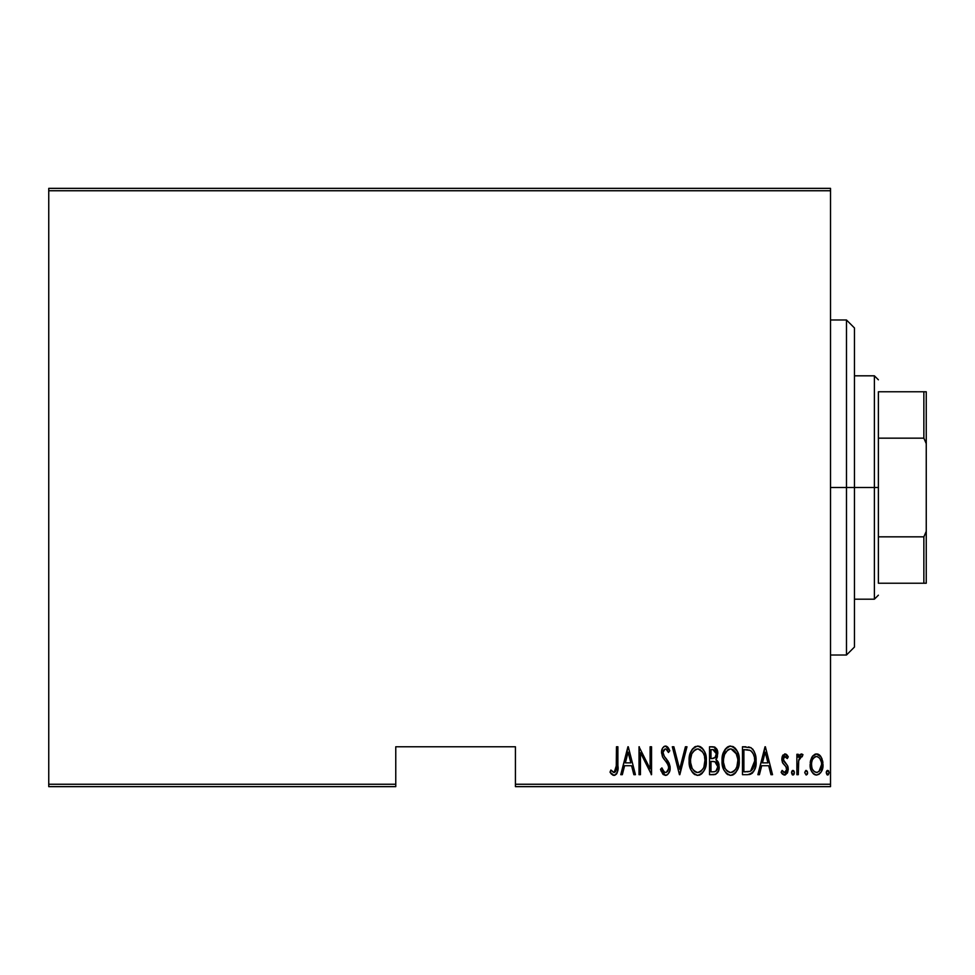 <?xml version="1.0" encoding="UTF-8"?>
<svg xmlns="http://www.w3.org/2000/svg" width="975" height="975" viewBox="0 0 975 975"><rect width="100%" height="100%" fill="white"/><g stroke="black" fill="none" stroke-linecap="round" stroke-linejoin="round"><path stroke-width="1.46" d="M515.422 786.642L830.517 786.642L830.517 784.253L515.422 784.253L515.422 746.765L395.765 746.765L395.765 784.253L48.75 784.253L48.75 190.747L830.517 190.747L830.517 784.253L830.517 188.358L48.75 188.358L830.517 188.358L830.517 190.747L48.75 190.747L48.75 188.358L48.75 784.253L395.765 784.253L395.765 746.765L515.422 746.765L515.422 786.642L515.422 784.253L830.517 784.253L830.517 786.642L515.422 786.642M48.75 786.642L395.765 786.642L395.765 784.253L395.765 786.642L48.75 786.642L48.75 784.253L48.75 786.642M811.822 757.295L810.505 760.805L810.201 766.228L811.163 770.335L813.467 773.858L816.148 775.015L818.976 774.357L821.133 772.005L822.681 767.898L822.083 758.989L820.463 756.003L818.062 754.175L815.063 754.175L812.662 756.015L810.115 764.534C809.823 769.897 811.968 773.407 816.562 775.04C821.157 773.394 823.302 769.897 823.01 764.534L821.303 757.283L816.562 753.919L812.224 756.637M798.306 774.686L796.88 774.686L798.306 774.686L798.732 760.147L800.109 757.039L802.145 756.795L802.961 754.626L800.378 754.284L798.306 757.283L798.306 754.284L796.88 754.284L796.88 774.686L796.88 754.284L796.88 774.686L798.306 774.686L798.598 760.817L802.961 754.626L801.547 753.919L798.306 757.283L798.306 754.284L796.88 754.284L798.306 754.284M785.046 753.919L782.498 755.93L781.865 760.073L782.815 763.206L786.435 767.301L786.727 770.335L785.155 772.444L783.79 772.322L782.108 770.384L781.121 772.273L782.511 774.174L785.131 775.003L787.52 772.846L788.287 769.141L787.495 765.582L783.303 759.647L784.558 756.515L787.276 758.574L788.287 756.819L786.118 754.236L785.046 753.919L781.84 759.269L782.401 762.413L786.435 767.301L786.849 769.251L784.619 772.529L782.108 770.384L781.121 772.273L784.656 775.04L788.287 769.141L787.703 765.984L783.693 761.024L783.278 759.172L784.997 756.429L787.276 758.574L788.287 756.819L784.607 753.955M747.606 774.686L751.883 773.504L754.479 769.884L755.991 763.328L755.552 755.564L754.089 751.201L751.079 747.764L742.463 746.765L742.463 774.686L747.606 774.686C753.919 772.956 756.746 768.422 756.064 761.073C756.466 755.723 754.808 751.286 751.079 747.764L742.463 746.765L742.463 774.686L742.463 746.765L745.814 746.765M715.26 774.491L709.532 774.686L715.869 774.247L718.599 770.652L719.038 764.705L718.075 761.78L715.918 759.622L717.381 756.832L717.527 751.25L715.041 747.228L709.532 746.765L709.532 774.686L709.532 746.765L709.532 774.686L713.968 774.686C717.685 773.614 719.428 770.981 719.197 766.752L715.918 759.622L717.771 753.675C718.002 749.665 716.308 747.362 712.664 746.765L709.532 746.765L712.664 746.765M685.425 746.765L686.985 746.765L679.819 774.686L686.985 746.765L685.425 746.765L679.648 769.299L673.871 746.765L672.311 746.765L679.465 774.686L672.311 746.765L679.465 774.686L686.985 746.765L685.425 746.765L679.648 769.299L673.871 746.765L672.311 746.765L673.871 746.765M640.453 774.686L640.453 752.724L651.544 774.686L651.544 746.765L650.118 746.765L650.118 768.775L639.015 746.765L639.015 774.686L640.453 774.686L639.015 774.686L640.453 774.686L640.453 752.724L651.544 774.686L651.544 746.765L650.118 746.765L650.118 768.775L639.015 746.765L639.015 774.686L639.32 746.765M616.468 765.338L615.432 771.81L613.555 772.419L610.898 770.031L610.021 772.176L611.654 774.296L614.384 775.369L616.48 774.065L617.565 771.396L617.894 746.765L616.468 746.765L616.468 765.338L614.14 772.529L610.898 770.031L610.021 772.176L614.031 775.393C617.443 773.443 618.735 770.189 617.894 765.619L617.894 746.765L616.468 746.765L616.237 769.933M622.318 774.686L620.758 774.686L627.924 746.765L620.758 774.686L622.318 774.686L624.609 765.728L631.581 765.728L633.872 774.686L635.432 774.686L628.278 746.765L620.758 774.686L622.318 774.686L624.609 765.728L631.581 765.728L633.872 774.686L635.432 774.686L628.278 746.765L635.432 774.686L633.872 774.686M660.489 769.299L661.891 767.886L660.489 769.299L665.474 775.393L667.692 774.516L669.593 771.432L670.142 767.215L669.057 762.986L664.085 756.052L663.024 752.919L663.512 750.177L665.34 748.91L666.949 749.751L668.46 752.493L669.801 750.774L668.265 747.776L666.352 746.18L664.036 746.497L662.391 748.483L661.611 751.518L662.488 756.807L667.522 763.864L668.692 767.093L667.997 770.847L665.901 772.505L664.109 771.932L661.891 767.886L660.489 769.299L662.756 774.004L665.218 775.381M689.13 760.841C688.679 768.142 691.543 772.992 697.747 775.393C703.938 772.931 706.79 768.032 706.314 760.707C706.814 753.309 703.913 748.422 697.612 746.046C691.47 748.593 688.642 753.529 689.13 760.841L690.946 769.86L693.566 773.662L697.174 775.369L701.025 774.357L703.572 771.53L705.352 767.605L706.29 761.877L705.912 756.052L704.511 751.591L701.854 747.764L698.783 746.155L695.358 746.557L692.677 748.763L690.093 753.943L689.227 758.513M729.398 746.18L730.543 746.046C724.401 748.593 721.573 753.529 722.061 760.841L723.877 769.86L726.497 773.662L730.104 775.369L732.944 774.93L735.747 772.627L738.282 767.605L739.148 763.035L738.843 756.052L737.441 751.591L732.834 746.497L729.385 746.18L726.399 747.898L723.023 753.943L722.061 760.841L722.475 756.234M759.415 774.686L757.855 774.686L765.022 746.765L757.855 774.686L759.415 774.686L761.707 765.728L768.678 765.728L770.969 774.686L772.529 774.686L765.375 746.765L757.855 774.686L759.415 774.686L761.707 765.728L768.678 765.728L770.969 774.686L772.529 774.686L765.375 746.765L772.529 774.686L770.969 774.686M791.505 772.712L792.261 774.759L793.613 774.759L794.369 772.712L793.626 770.652L792.248 770.652L791.578 771.968L792.943 775.04L794.369 772.712L792.943 770.384L791.505 772.712M804.753 772.712L806.179 775.04L807.617 772.712L806.179 770.384L804.753 772.712L806.179 775.04L807.544 773.455L807.3 771.262L805.813 770.457L804.765 772.334M826.227 772.712L826.983 774.759L828.336 774.759L829.091 772.712L828.348 770.652L826.971 770.652L826.3 771.968L827.653 775.04L829.091 772.712L827.653 770.384L826.227 772.712M616.468 746.765L617.894 746.765L617.845 768.507M617.797 769.433L617.723 770.226M617.553 771.444L617.065 773.053M616.883 773.407L616.48 774.053M616.48 774.065L614.762 775.308M613.348 775.308L612.739 775.076M611.544 774.174L610.777 773.273M610.021 772.176L610.898 770.031L611.91 771.128M612.129 771.347L614.396 772.505M615.432 771.81L615.92 770.993M616.383 768.556L616.432 767.398M628.095 752.139L630.849 762.864L625.353 762.864L628.095 752.139L630.849 762.864L625.353 762.864L628.095 752.139M650.118 746.765L651.544 746.765L651.227 774.686M663.512 774.723L662.756 774.004M661.196 771.274L660.831 770.287M664.755 772.371L662.439 769.324M668.679 768.702L666.278 772.395M667.29 771.761L667.997 770.847M668.387 765.716L668.728 767.8M666.01 761.658L668.143 765.058M669.801 750.774L668.46 752.493L669.801 750.774L665.523 746.046C662.671 747.082 661.355 749.251 661.574 752.566L662.488 756.807L665.169 760.61M664.536 759.818L663.841 758.916M663.743 758.782L662.488 756.807M661.611 751.493L661.757 750.47M662.391 748.483L662.854 747.667M663.646 746.789L664.974 746.107M666.352 746.18L667.741 747.118M667.753 747.13L669.447 749.958M665.949 749.007L668.46 752.493L667.424 750.421M663.512 750.177L663 752.444L665.047 748.934M665.474 775.393C668.777 774.199 670.349 771.676 670.154 767.837L666.291 758.83L664.085 756.052L663 752.444L664.389 756.478M664.67 756.844L665.157 757.453M665.169 757.465L665.718 758.136M666.291 758.83L667.071 759.818M667.802 760.829L668.228 761.475M669.057 762.986L670.093 766.594M669.922 770.262L669.593 771.457M667.034 774.991L666.083 775.344M669.106 749.239L668.265 747.776M661.574 752.566L661.598 753.297M689.24 758.477L689.532 756.234M690.105 753.907L690.3 753.285M691.397 750.713L691.97 749.726M692.006 749.678L692.689 748.751M695.358 746.557L694.358 747.155M699.867 746.484L700.94 747.045M701.902 747.813L702.829 748.837M703.402 749.617L703.962 750.531M706.217 758.306L705.486 754.236M706.314 760.707L706.29 761.877M706.217 763.096L705.912 765.351M704.511 769.799L701.927 773.626M700.001 774.93L698.904 775.283M695.102 774.759L693.591 773.675M693.53 773.626L692.128 771.932M692.079 771.871L690.97 769.921M690.105 767.703L689.544 765.485M689.447 764.936L689.154 761.999M695.845 749.312L697.686 748.91C702.829 750.811 705.23 754.747 704.876 760.707L703.962 766.642M693.7 750.945L692.067 753.431L694.858 749.897M704.535 764.485L704.876 760.707C705.254 766.716 702.865 770.652 697.686 772.529L699.538 772.163L697.686 772.529C692.591 770.652 690.227 766.752 690.568 760.829L690.641 762.706L690.568 760.829C690.203 754.857 692.579 750.884 697.686 748.91L695.516 749.483M704.535 756.941L704.864 759.757M703.743 754.211L704.06 755.101M700.464 749.836L698.161 748.934L702.5 751.896M702.378 751.725L701.768 750.982M701.817 770.482L700.611 771.566M690.909 764.571L692.092 768.129L690.641 762.706M695.029 771.737L694.383 771.249M696.747 772.444L695.858 772.176M690.641 758.928L691.616 754.492M715.041 747.228L713.883 746.862L717.71 752.468M717.771 753.675L717.746 753.066M716.82 758.306L717.137 757.587M716.783 760.22L718.051 761.743M718.502 762.718L718.77 763.523M719.197 766.752L719.184 767.422M719.136 768.068L718.953 769.36M718.599 770.652L718.112 771.81M718.075 771.871L717.368 772.98M713.7 761.512L711.921 761.438L714.931 761.767L717.771 766.752C717.758 770.006 716.198 771.688 713.091 771.822L710.97 771.822L710.97 761.438L714.578 761.658M717.771 766.752L715.93 771.176L717.466 768.812M715.589 750.823L716.332 753.736L714.76 750.043M716.259 754.784L716.332 753.736C716.369 756.832 714.907 758.44 711.945 758.574L710.97 758.574L710.97 749.629L712.932 749.629L716.332 753.736L715.004 757.648L711.945 758.574L715.248 757.38M713.688 749.678L712.932 749.629L713.688 749.678M715.309 757.283L715.723 756.6M715.613 762.097L717.734 765.997M715.041 771.591L714.078 771.773M711.945 758.574L710.97 758.574L710.97 749.629L712.932 749.629M723.036 753.907L723.816 751.749M724.34 750.689L724.925 749.702M724.937 749.678L725.619 748.751M727.289 747.155L728.301 746.557M722.061 760.841C721.61 768.142 724.474 772.992 730.677 775.393C736.868 772.931 739.72 768.032 739.245 760.707C739.745 753.309 736.844 748.422 730.543 746.046M732.81 746.484L733.858 747.033M734.797 747.788L735.759 748.837M736.308 749.58L736.893 750.531M737.429 751.579L738.416 754.199M737.441 751.591L739.148 758.306M739.221 761.902L738.843 765.351M737.441 769.799L734.882 773.589M733.956 774.357L731.835 775.283M728.033 774.759L726.521 773.675M726.473 773.626L723.901 769.921M723.864 769.836L723.048 767.727M723.877 769.86L722.487 765.485M722.39 764.936L722.158 763.193M737.453 769.775L738.843 765.338M728.776 749.312L730.616 748.91C735.759 750.811 738.16 754.747 737.807 760.707L736.893 766.642M729.69 772.444L727.313 771.249M723.511 761.767L723.499 760.829C723.133 754.857 725.51 750.884 730.616 748.91L728.447 749.483M726.107 751.579L724.547 754.492L727.789 749.897M736.673 754.211L731.092 748.934L733.395 749.836L735.845 752.517L737.734 758.83M735.467 769.568L737.003 766.338L737.807 760.707C738.185 766.716 735.796 770.652 730.616 772.529L732.469 772.163L730.616 772.529C725.534 770.652 723.158 766.752 723.499 760.829L723.572 758.928L723.499 760.829M734.748 770.482L733.541 771.566M723.84 764.571L725.022 768.129L723.572 762.706M723.572 758.928L724.547 754.492M748.507 746.935L749.287 747.082M751.079 747.764L750.47 747.459M752.517 748.934L753.09 749.617M755.869 757.49L756.015 759.245M755.857 764.68L755.723 765.558M755.454 766.886L755.101 768.215M754.479 769.884L753.419 771.859M750.884 774.077L749.86 774.43M749.507 774.503L748.727 774.625M751.883 773.504L752.712 772.748M748.983 749.982L750.872 750.799L748.983 749.982M751.469 751.262L752.871 753.041L751.469 751.262M754.016 766.131L754.467 763.888L753.029 768.592L750.604 771.103L751.725 770.311M750.043 771.347L743.901 771.822L743.901 749.629L750.226 750.409C753.504 753.078 754.979 756.637 754.638 761.073L750.604 771.103L749.092 771.578M746.387 749.653L747.691 749.763M754.467 758.197L754.589 759.562M752.383 769.58L752.871 768.861M754.601 762.487L754.467 763.888M765.192 752.139L767.947 762.864L762.45 762.864L765.192 752.139L767.947 762.864L762.45 762.864L765.192 752.139M786.228 754.309L786.983 754.967M787.203 755.211L787.678 755.857M788.287 756.819L787.276 758.574L786.862 757.868L787.276 758.574M785.947 756.807L784.558 756.503M783.364 758.294L784.046 761.621M784.497 762.158L786.13 763.766M787.703 765.984L787.971 766.752M788.153 767.532L787.52 772.822M784.071 774.979L782.535 774.187M782.498 774.15L781.731 773.309M781.121 772.273L782.328 770.762M784.193 772.48L786.118 771.664M786.325 771.347L786.642 770.628M786.727 770.323L785.85 766.472M786.849 769.251L786.63 767.764M781.877 758.416L781.84 759.269M781.987 757.551L782.23 756.576M782.498 755.905L783.096 754.943M785.07 765.68L786.045 766.703M785.765 756.673L786.374 757.222M793.747 770.786L794.235 771.725M793.845 774.516L794.211 773.784M798.83 756.161L799.451 755.174M799.5 755.113L800.378 754.284M802.961 754.626L801.547 753.919L802.961 754.626L802.145 756.795L800.633 756.612M802.145 756.795L800.95 756.478M798.891 759.488L798.488 761.816M798.403 762.925L798.306 767.825M807.093 774.516L807.458 773.784M815.076 754.175L815.77 753.992M817.355 753.98L818.049 754.175M818.098 754.187L818.829 754.54M819.402 754.93L820.45 755.991M822.62 760.805L822.912 762.657M822.924 766.228L822.863 766.85M822.681 767.91L822.278 769.433M822.242 769.555L821.62 771.103M821.584 771.164L821.145 771.981M820.56 772.87L816.989 775.015M815.709 774.967L814.905 774.735M814.527 774.577L813.467 773.858M813.26 773.65L811.98 771.993M810.871 769.519L810.444 767.898M810.274 766.898L810.201 766.253M810.213 762.682L810.505 760.793M811.517 771.115L811.968 771.968M817.221 772.48L816.562 772.529C813.004 771.31 811.334 768.653 811.553 764.558L811.809 767.13L811.553 764.558C811.334 760.439 813.016 757.721 816.562 756.429L817.208 756.49L816.562 756.429C820.109 757.733 821.779 760.439 821.572 764.558C821.791 768.653 820.121 771.31 816.562 772.529L814.186 771.627L817.196 772.48M816.892 756.442L819.646 758.16L821.328 761.95L820.475 759.488M821.572 764.558L820.974 768.373L818.939 771.627L821.572 764.558M821.377 762.194L821.511 763.242M814.186 771.627L812.492 769.275M812.626 769.568L813.04 770.311M816.562 756.429L815.917 756.49L816.562 756.429M814.71 756.978L815.917 756.49M813.491 758.136L814.186 757.38M811.614 763.242L811.712 762.45M828.787 771.262L828.348 770.652M703.377 768.105L702.938 768.946M700.379 771.725L699.538 772.163M694.285 771.164L693.042 769.75M702.902 752.517L703.353 753.346M712.688 761.451L713.444 761.487M713.578 771.81L710.97 771.822L710.97 761.438L711.921 761.438M735.869 768.946L735.345 769.738M733.31 771.725L732.469 772.163M727.216 771.164L725.973 769.75M737.734 758.818L737.795 759.757M745.826 771.822L743.901 771.822L743.901 749.629L745.071 749.629M750.226 750.409L750.872 750.799M753.212 753.712L754.187 756.563M748.252 771.7L747.045 771.798M812.138 768.385L811.809 767.13M811.578 765.204L811.553 764.558M811.797 761.95L812.053 760.939M812.65 759.476L813.321 758.367M846.483 487.5L854.453 487.5L854.453 327.953L854.453 647.047L854.453 487.5L846.483 487.5L846.483 319.983L846.483 487.5L830.517 487.5L846.483 487.5L846.483 655.017L846.483 487.5M878.39 391.767L878.39 438.165L878.39 391.767L923.861 391.767L878.39 391.767M878.39 487.5L878.39 438.165L878.39 536.835L878.39 487.5L874.392 487.5L878.39 487.5M854.453 375.814L874.392 375.814L874.392 487.5L874.392 375.814L878.39 379.811M854.453 487.5L874.392 487.5L854.453 487.5M878.39 583.233L878.39 536.835L878.39 583.233L926.25 583.233L926.25 531.363L923.861 536.835L878.39 536.835L923.861 536.835L923.861 583.233L923.861 536.835L926.25 531.363L926.25 583.233L878.39 583.233M854.453 599.186L874.392 599.186L874.392 487.5L874.392 599.186L878.39 595.189M926.25 391.767L923.861 391.767L923.861 438.165L926.25 443.637L926.25 531.363L926.25 391.767L926.25 443.637L923.861 438.165L923.861 391.767L926.25 391.767M878.39 438.165L923.861 438.165L878.39 438.165M830.517 319.983L846.483 319.983L854.453 327.953M830.517 655.017L846.483 655.017L854.453 647.047"/></g></svg>
